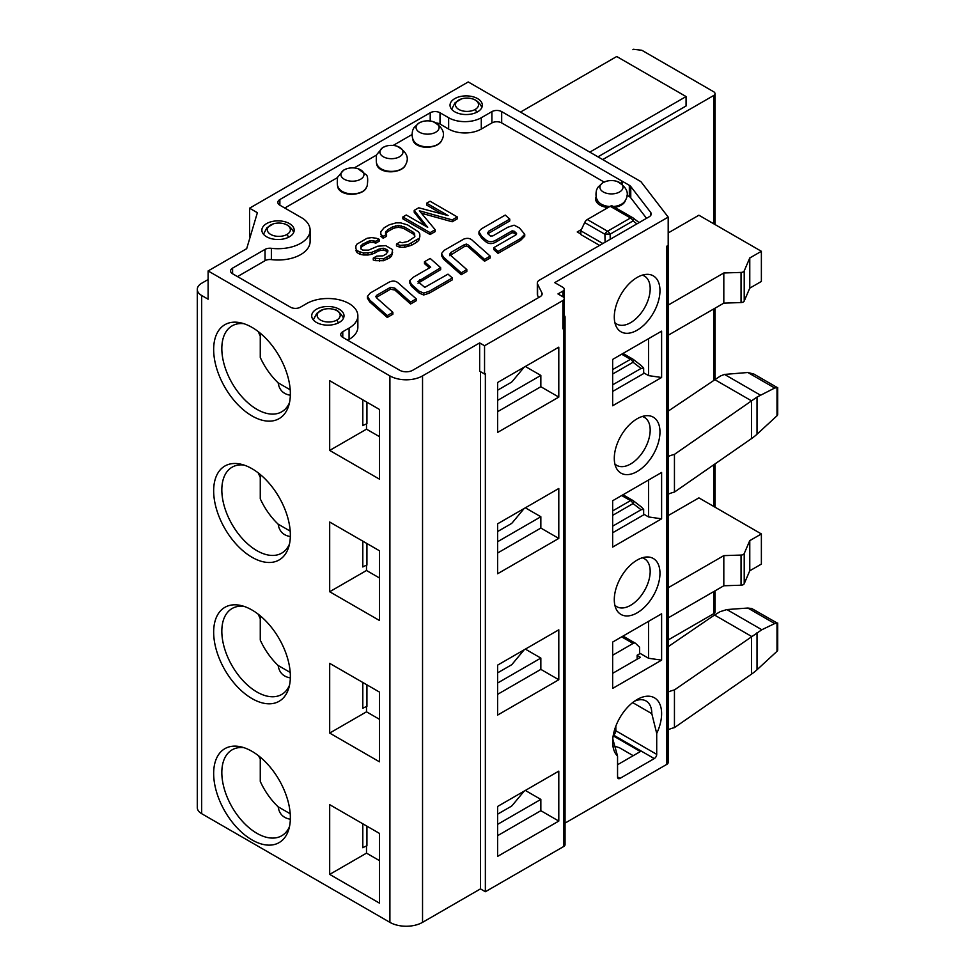 <?xml version="1.0" encoding="UTF-8"?>
<svg xmlns="http://www.w3.org/2000/svg" width="975" height="975" viewBox="0 0 975 975"><rect width="100%" height="100%" fill="white"/><g stroke="black" fill="none" stroke-linecap="round" stroke-linejoin="round"><path stroke-width="1.46" d="M564.232 318.52A4.619 2.669 0 0 0 565.049 317.009L565.049 326.43A4.619 2.669 0 0 1 563.696 328.319L562.88 328.794A4.619 2.669 0 0 0 564.232 326.905L564.232 298.642A4.619 2.669 180 0 1 562.88 300.519L484.551 345.747L484.551 374.01L479.651 371.183L479.651 342.92L422.541 375.899A23.083 13.321 180 0 1 389.903 375.899L208.114 270.94L208.114 299.203L201.679 295.498L201.679 813.686L389.903 922.35A23.083 13.321 0 0 0 422.541 922.35L480.468 888.895L485.367 891.723L563.696 846.507A4.619 2.669 180 0 0 565.049 844.618L565.049 326.43A4.619 2.669 0 0 0 564.232 324.919M597.967 156.841L686.071 105.982L686.071 96.562L616.724 56.513L520.455 112.101M602.696 159.583L713.663 95.513A4.619 2.669 0 0 0 715.016 93.624A4.619 2.669 0 0 0 713.663 91.748L641.818 50.261L633.628 49.311A67.153 38.768 -120 0 0 632.921 49.701L633.787 49.225M632.921 49.701L633.628 49.311M565.049 317.009A4.619 2.669 0 0 0 564.232 315.498M208.114 280.617L207.37 279.959L201.679 283.25A15.003 8.665 0 0 0 197.291 289.368A15.003 8.665 0 0 0 201.679 295.498M379.458 860.62L366.503 853.137L329.684 874.392L379.458 903.13L379.458 833.406L329.684 804.668L329.684 874.392M613.312 735.053L613.397 735.004A3.461 1.999 120 0 0 615.834 730.763L656.711 754.358L656.711 733.444L651.812 713.663A27.69 15.99 120 0 0 646.084 700.988A27.69 15.99 120 0 0 634.542 701.183M289.49 826.629A49.615 28.653 60 0 1 281.714 835.77A49.615 28.653 60 0 1 243.482 822.473A49.615 28.653 60 0 1 221.825 772.541A49.615 28.653 60 0 1 232.099 749.836A49.615 28.653 60 0 1 243.908 747.667M258.399 755.649L260.264 758.867M260.264 757.148L260.264 781.426A49.615 28.653 -120 0 0 278.168 806.825C279.216 813.906 283.274 818.037 290.343 819.219M290.209 813.772L278.168 806.825M366.503 845.995L366.503 853.137M366.929 826.166L366.929 845.849A23.083 13.321 0 0 0 362.81 847.738L362.81 823.79M497.603 814.186L510.949 806.483A6.922 3.997 0 0 0 512.289 805.387L524.16 791.127M208.114 270.94L246.687 248.674L257.376 212.708L249.563 208.199L468.232 81.949L640.88 181.618L668.192 217.108L668.18 762.474A4.619 2.669 180 0 1 666.827 764.351L565.049 823.107M201.679 813.686A15.003 8.665 180 0 1 197.291 807.556L197.291 289.368M715.016 590.85L715.016 611.812A4.619 2.669 180 0 1 713.663 613.702L668.18 639.966M668.18 729.727A29.628 17.111 180 0 1 674.444 727.618L751.567 674.103A69.237 39.975 0 0 0 757.027 669.74L777.002 651.312A4.619 2.669 0 0 0 777.709 649.898L777.709 623.025M614.104 745.997L619.503 747.764L633.214 755.686M615.834 730.763L615.834 726.131M613.178 735.82L640.392 751.542L617.553 764.729M612.788 738.928L617.553 756.064L617.553 776.977L619.99 778.391L654.262 758.599L613.397 735.004M617.553 756.064A34.612 19.987 -60 0 1 615.237 727.789A34.612 19.987 -60 0 1 637.126 699.526A34.612 19.987 -60 0 1 659.027 702.512A34.612 19.987 -60 0 1 656.711 733.444M558.797 821.072L558.797 771.128L497.603 806.459L497.603 856.391L558.797 821.072L540.845 810.7L540.845 799.402L525.342 790.445M497.603 835.672L540.845 810.7M540.845 799.402L497.603 824.362M668.192 232.94L698.892 215.219L761.378 251.294L749.824 257.961M668.18 515.592L698.892 497.872L761.378 533.947L749.824 540.613M480.468 371.658L480.468 888.895M484.551 374.01L485.367 373.547L485.367 891.723M213.659 773.492A54.234 31.31 60 0 1 240.874 746.826A54.234 31.31 60 0 1 279.13 779.976A54.234 31.31 60 0 1 288.71 829.664A54.234 31.31 60 0 1 246.382 836.184A54.234 31.31 60 0 1 213.659 773.492M619.99 778.391A3.461 1.999 -60 0 1 618.26 778.562A3.461 1.999 -60 0 1 617.553 776.977M656.711 754.358A3.461 1.999 -60 0 1 654.262 758.599M776.856 622.854L751.798 608.546L747.825 608.034L726.875 609.558L761.841 629.74L774.711 623.561L747.825 608.034M777.002 651.312L777.002 623.135L774.711 623.561M761.841 629.74L674.444 689.922A29.628 17.111 0 0 0 668.18 692.043M668.18 646.681L714.517 615.03L720.147 611.666L726.875 609.558M674.444 689.922L674.444 727.618M641.038 365.43L643.658 368.026L641.075 368.44L612.653 384.845M641.038 506.756L643.658 509.352L641.075 509.754L612.653 526.171M632.836 359.105A4.619 2.669 120 0 1 633.104 359.312A4.619 1.755 127.6 0 1 633.299 359.422A4.619 1.755 127.6 0 1 633.055 362.249L641.075 368.44M623.013 353.425L632.787 359.08A4.619 2.669 120 0 0 630.484 359.312A4.619 2.669 60 0 1 633.055 362.249L612.653 374.034M643.658 368.026L643.658 373.547L612.653 391.438M632.836 500.431A4.619 2.669 120 0 1 633.104 500.638A4.619 1.755 127.6 0 1 633.299 500.748A4.619 1.755 127.6 0 1 633.055 503.575L641.075 509.754M623.013 494.752L632.787 500.407A4.619 2.669 120 0 0 630.484 500.626A4.619 2.669 60 0 1 633.055 503.575L612.653 515.361M643.658 509.352L643.658 514.861L612.653 532.764M668.18 411.145L720.476 375.96L724.523 374.424L747.825 372.499L753.87 374.059M777.709 387.477L777.709 414.363A4.619 2.669 180 0 1 777.002 415.777L777.002 387.599L774.711 388.026L757.027 397.057L674.444 454.387L674.444 492.07A29.628 17.111 0 0 0 668.18 494.191M724.523 374.424L760.171 394.997M668.18 456.507A29.628 17.111 180 0 1 674.444 454.387M777.002 415.777L757.027 434.204A69.237 39.975 180 0 1 751.567 438.555L674.444 492.07M661.611 377.496L661.611 331.147L612.653 359.409L612.653 405.758L661.611 377.496L648.558 375.619L643.658 372.791M648.558 375.619L648.558 338.678M661.611 518.822L661.611 472.473L612.653 500.736L612.653 547.085L661.611 518.822L648.558 516.945L643.658 514.117M648.558 516.945L648.558 480.005M749.824 288.113L761.378 281.446L761.378 251.294M723.816 272.976L723.816 303.127L741.049 302.567A3.461 1.999 180 0 0 744.217 301.056L749.775 288.088L749.775 257.936L744.217 270.904A3.461 1.999 180 0 1 741.049 272.427L723.816 272.976L668.18 305.102M723.816 303.127L668.18 335.254M661.611 660.148L661.611 613.799L612.653 642.062L612.653 688.411L661.611 660.148L648.558 658.259L639.576 653.079M648.558 658.259L648.558 621.331M497.603 694.346L540.845 669.374L540.845 658.076L497.603 683.036M497.603 553.02L540.845 528.06L540.845 516.75L497.603 541.722M497.603 411.694L540.845 386.734L540.845 375.424L497.603 400.396M637.126 655.432L640.392 657.321L612.653 673.335M558.797 397.093L558.797 347.161L497.603 382.492L497.603 432.425L558.797 397.093L540.845 386.734M558.797 679.746L558.797 629.813L497.603 665.145L497.603 715.077L558.797 679.746L540.845 669.374M558.797 538.419L558.797 488.487L497.603 523.819L497.603 573.751L558.797 538.419L540.845 528.06M723.816 555.628L723.816 585.768L741.049 585.219A3.461 1.999 180 0 0 744.217 583.708L749.775 570.728L749.775 540.577L744.217 553.556A3.461 1.999 180 0 1 741.049 555.067L723.816 555.628L668.18 587.754M723.816 585.768L668.18 617.894M761.378 533.947L761.378 564.086L749.824 570.765M540.845 658.076L525.342 649.118M497.603 672.86L510.949 665.169A6.922 3.997 0 0 0 512.289 664.072L524.16 649.813M540.845 516.75L525.342 507.804M497.603 531.546L510.949 523.843A6.922 3.997 0 0 0 512.289 522.746L524.16 508.487M540.845 375.424L525.342 366.478M497.603 390.219L510.949 382.517A6.922 3.997 0 0 0 512.289 381.42L524.16 367.161M614.287 599.662A32.309 18.659 -60 0 1 646.535 556.993A32.309 18.659 -60 0 1 659.977 573.276A32.309 18.659 -60 0 1 641.94 609.485A32.309 18.659 -60 0 1 616.31 609.351A32.309 18.659 -60 0 1 614.287 599.662M642.257 557.798A27.69 15.99 -60 0 1 644.451 558.724A27.69 15.99 -60 0 1 650.179 571.399A27.69 15.99 -60 0 1 638.101 599.259A27.69 15.99 -60 0 1 616.761 606.682A27.69 15.99 -60 0 1 614.872 605.243M614.287 458.335A32.309 18.659 -60 0 1 646.535 415.679A32.309 18.659 -60 0 1 659.977 431.962A32.309 18.659 -60 0 1 641.94 468.158A32.309 18.659 -60 0 1 616.31 468.024A32.309 18.659 -60 0 1 614.287 458.335M642.257 416.483A27.69 15.99 -60 0 1 644.451 417.398A27.69 15.99 -60 0 1 650.179 430.072A27.69 15.99 -60 0 1 638.101 457.945A27.69 15.99 -60 0 1 616.761 465.355A27.69 15.99 -60 0 1 614.872 463.917M614.287 317.009A32.309 18.659 -60 0 1 646.535 274.353A32.309 18.659 -60 0 1 659.977 290.635A32.309 18.659 -60 0 1 641.94 326.832A32.309 18.659 -60 0 1 616.31 326.698A32.309 18.659 -60 0 1 614.287 317.009M642.257 275.157A27.69 15.99 -60 0 1 644.451 276.071A27.69 15.99 -60 0 1 650.179 288.746A27.69 15.99 -60 0 1 638.101 316.619A27.69 15.99 -60 0 1 616.761 324.041A27.69 15.99 -60 0 1 614.872 322.603M329.684 733.066L379.458 761.804L379.458 692.079L329.684 663.353L329.684 733.066L366.503 711.811L366.503 706.558M329.684 591.74L379.458 620.478L379.458 550.765L329.684 522.027L329.684 591.74L366.503 570.485L379.458 577.968M329.684 450.426L379.458 479.152L379.458 409.439L329.684 380.701L329.684 450.426L366.503 429.171L379.458 436.642M213.659 632.166A54.234 31.31 60 0 1 240.874 605.499A54.234 31.31 60 0 1 290.355 676.443A54.234 31.31 60 0 1 288.71 688.35A54.234 31.31 60 0 1 246.382 694.858A54.234 31.31 60 0 1 213.659 632.166M289.49 685.303A49.615 28.653 60 0 1 281.714 694.444A49.615 28.653 60 0 1 243.482 681.159A49.615 28.653 60 0 1 221.825 631.227A49.615 28.653 60 0 1 232.099 608.51A49.615 28.653 60 0 1 243.896 606.34M213.659 490.839A54.234 31.31 60 0 1 240.874 464.185A54.234 31.31 60 0 1 290.355 535.117A54.234 31.31 60 0 1 288.71 547.024A54.234 31.31 60 0 1 246.382 553.532A54.234 31.31 60 0 1 213.659 490.839M289.49 543.989A49.615 28.653 60 0 1 281.714 553.13A49.615 28.653 60 0 1 243.482 539.833A49.615 28.653 60 0 1 221.825 489.901A49.615 28.653 60 0 1 232.099 467.183A49.615 28.653 60 0 1 243.896 465.026M213.659 349.513A54.234 31.31 60 0 1 240.874 322.859A54.234 31.31 60 0 1 290.355 393.803A54.234 31.31 60 0 1 288.71 405.697A54.234 31.31 60 0 1 246.382 412.206A54.234 31.31 60 0 1 213.659 349.513M289.49 402.663A49.615 28.653 60 0 1 281.714 411.803A49.615 28.653 60 0 1 243.482 398.507A49.615 28.653 60 0 1 221.825 348.575A49.615 28.653 60 0 1 232.099 325.857A49.615 28.653 60 0 1 243.896 323.7M366.929 684.852L366.929 706.4A23.083 13.321 0 0 0 362.81 708.301L362.81 682.463M366.503 711.811L379.458 719.294M366.503 570.485L366.503 565.244M366.929 543.526L366.929 565.086A23.083 13.321 0 0 0 362.81 566.975L362.81 541.149M366.503 429.171L366.503 423.918M366.929 402.2L366.929 423.759A23.083 13.321 0 0 0 362.81 425.648L362.81 399.823M258.192 331.524L260.264 336.046M290.343 395.241C283.274 394.071 279.216 389.939 278.168 382.846A49.615 28.653 60 0 1 260.264 357.447L260.264 333.182M278.168 382.846L290.209 389.805M258.192 472.851L260.264 477.372M290.343 536.567C283.274 535.397 279.216 531.265 278.168 524.172A49.615 28.653 60 0 1 260.264 498.773L260.264 474.508M278.168 524.172L290.209 531.119M258.192 614.177L260.264 618.698M290.343 677.893C283.274 676.711 279.216 672.579 278.168 665.498A49.615 28.653 60 0 1 260.264 640.1L260.264 615.834M278.168 665.498L290.209 672.445M637.126 659.21L637.126 655.249L639.576 653.835L639.576 647.242L635.7 643.463A4.619 2.669 120 0 0 635.383 643.22A4.619 2.669 120 0 0 633.08 643.451L612.653 655.249M589.802 152.137L686.071 96.562M419.372 210.771L435.179 229.71L430.085 232.659L402.87 216.95L406.27 214.988L427.696 227.346L414.204 210.405L418.738 207.785L448.098 215.572L426.672 203.202L430.085 201.24L457.287 216.95L452.181 219.899L419.372 210.771M418.726 238.546L407.964 244.762L399.957 245.371L396.496 244.03L399.896 242.068L402.2 242.738L407.903 241.447L414.692 236.864L414.631 233.549L412.876 231.892L404.198 226.882L398.446 225.517L392.742 226.809L387.636 229.759L385.405 233.049L386.575 234.378L383.175 236.34L380.847 234.341L380.798 231.697L384.162 227.748L389.269 224.798L396.106 222.861L400.688 222.885L407.599 224.908L418.604 231.928L419.786 233.915L419.835 236.559L418.726 240.423L419.835 236.559M391.523 254.243L383.589 258.826L373.267 258.107L376.667 256.145L382.956 255.852L386.356 253.89L388.026 250.916L386.856 249.588L383.394 248.247L380.543 248.564L371.438 252.476L363.431 253.086L357.094 250.733L355.912 248.735L355.863 246.09L356.972 244.116L367.173 238.229L371.743 237.595L376.338 238.278L379.226 239.289L375.826 241.252L370.086 240.557L362.7 244.152L361.006 245.798L361.067 249.1L362.81 250.1L368.538 250.136L377.63 246.224L385.637 245.615L392.584 249.624L391.523 256.132L392.633 252.269M367.465 296.51L367.465 298.301L367.465 296.327L370.232 293.036L388.891 282.262C392.706 280.41 395.96 280.763 398.629 283.323L416.227 298.862L410.585 302.116L394.79 288.1L390.414 287.369L376.911 295.157L375.765 296.51L377.081 298.326L392.876 312.341L387.258 315.583L369.708 300.02L367.465 296.254L367.465 298.118M418.007 281.665L424.759 287.369L448.013 274.146L452.339 277.96L429.256 291.293L423.686 293.097L419.153 291.172L411.365 284.286L409.707 280.605L413.303 277.229L430.682 267.199L424.478 261.739L430.182 258.448L440.676 267.711L418.007 281.495M409.646 283.091L409.707 280.605M441.431 253.634L441.431 255.511L443.625 259.179L461.212 274.706L461.212 272.829L443.625 257.29L441.431 253.634L444.234 250.307L463.929 239.021C467.513 237.778 470.401 238.302 472.595 240.569L490.181 256.108L484.538 259.362L468.707 245.383A26.678 15.405 180 0 1 468.317 245.03L466.525 244.103L464.417 244.64L450.913 252.44L449.682 254.183M461.212 272.829L466.83 269.575L449.731 254.572M520.565 238.558L498.018 251.465L493.764 247.674L515.751 234.987L516.445 233.208L514.227 231.221L512.119 230.831L496.604 239.777C492.131 242.507 488.243 242.288 484.941 239.131L481.565 236.145L478.969 231.831A14.186 8.19 180 0 1 482.662 228.126L505.257 215.085L509.754 219.07L488.524 231.331L487.817 233.72L490.388 235.999L492.789 235.926L507.817 227.248L514.117 225.176L519.443 227.931L524.745 234.317L520.565 238.558L520.565 240.447L524.745 236.194L524.745 234.317M487.463 232.867L487.817 233.72M481.565 236.145L481.565 238.034L478.944 234.085L478.969 231.831M516.64 233.732L516.445 234.353M484.551 345.747L479.651 342.92M249.563 208.199L249.563 236.462L250.209 236.827M316.436 322.433A16.161 9.323 0 0 0 334.047 324.443A16.161 9.323 0 0 0 344.017 315.827A16.161 9.323 0 0 0 339.288 309.233A16.161 9.323 0 0 0 321.689 307.21A16.161 9.323 0 0 0 311.707 315.827A16.161 9.323 0 0 0 316.436 322.433M454.777 111.808A16.161 9.323 0 0 0 472.375 113.831A16.161 9.323 0 0 0 482.345 105.215A16.161 9.323 0 0 0 477.616 98.621A16.161 9.323 0 0 0 460.017 96.598A16.161 9.323 0 0 0 450.036 105.215A16.161 9.323 0 0 0 454.777 111.808M266.602 236.779A16.161 9.323 0 0 0 284.212 238.802A16.161 9.323 0 0 0 294.182 230.185A16.161 9.323 0 0 0 289.453 223.592A16.161 9.323 0 0 0 271.842 221.569A16.161 9.323 0 0 0 261.873 230.185A16.161 9.323 0 0 0 266.602 236.779M557.98 293.926L562.88 296.753A4.619 2.669 180 0 1 564.232 298.642L564.232 289.222A4.619 2.669 180 0 1 562.88 291.098L557.98 293.926M668.192 217.108L554.726 282.628L562.88 287.332A4.619 2.669 180 0 1 564.232 289.222M668.192 245.371L666.827 246.163L666.827 764.351M621.855 183.909L621.855 180.997A16.161 9.323 180 0 1 622.257 181.228L622.257 184.238M621.855 180.997L501.686 111.625A6.922 3.997 0 0 0 491.9 111.625L481.284 117.743A23.083 13.321 180 0 1 448.646 117.743L440.005 112.759A6.922 3.997 0 0 0 430.207 112.759L279.874 199.546A6.922 3.997 0 0 0 277.851 202.373A6.922 3.997 0 0 0 279.874 205.201L302.933 218.51A32.078 18.525 180 0 1 310.111 230.185A32.078 18.525 180 0 1 300.714 243.287A32.078 18.525 180 0 1 271.367 248.308A6.922 3.997 0 0 0 265.029 249.393L232.586 268.113A6.922 3.997 0 0 0 230.563 270.94A6.922 3.997 0 0 0 232.586 273.768L290.55 307.223A6.922 3.997 0 0 0 300.337 307.223L306.65 303.578A30.006 17.318 180 0 1 339.349 299.825A30.006 17.318 180 0 1 357.862 315.827A30.006 17.318 180 0 1 349.074 328.075L342.773 331.719A6.922 3.997 0 0 0 340.738 334.547A6.922 3.997 0 0 0 342.773 337.374L399.689 370.244A9.226 5.326 0 0 0 412.754 370.244L540.113 296.705A6.922 3.997 0 0 0 542.137 293.889A6.922 3.997 0 0 0 541.868 292.78L537.578 284.115A6.922 3.997 180 0 1 537.322 283.018A6.922 3.997 180 0 1 539.346 280.191L649.192 216.779A6.922 3.997 0 0 0 651.215 213.952A6.922 3.997 0 0 0 650.618 212.331L630.764 186.517A6.922 3.997 0 0 0 629.338 185.323L622.257 181.228M402.87 216.95L402.87 218.839L430.085 234.536L435.179 231.599L435.179 229.71M430.085 234.536L430.085 232.659M421.419 213.22L452.181 221.776L452.181 219.899M452.181 221.776L457.287 218.839L457.287 216.95M442.065 213.964L426.672 205.091L426.672 203.202M424.917 225.749L414.204 212.282L414.204 210.405M396.496 244.03L396.496 245.907L399.957 247.26L404.54 247.284L411.377 245.334L416.471 242.397L416.471 240.508M411.377 245.334L411.377 243.457M416.471 242.397L418.726 240.423M380.847 234.341L380.798 231.697M380.847 236.23L383.175 238.229L383.175 236.34M383.175 238.229L386.575 236.255L386.575 234.378M385.856 233.561L385.954 231.392M385.954 233.281L387.636 231.636L387.636 229.759M387.636 231.636L392.742 228.686L392.742 226.809M392.742 228.686L395.582 227.711L395.582 225.834M395.582 227.711L398.446 227.407L398.446 225.517M398.446 227.407L401.31 227.748L401.31 225.871M401.31 227.748L404.198 228.759L404.198 226.882M404.198 228.759L412.876 233.781L412.876 231.892M412.876 233.781L414.631 235.438L414.631 233.549M414.631 235.438L414.911 236.206M399.957 247.26L399.957 245.371M404.54 247.284L404.54 245.395M407.964 246.638L407.964 244.762M373.267 258.107L373.267 259.984L375.57 260.666L383.589 260.715L389.829 257.778L389.829 255.889M387.002 259.411L387.002 257.522M389.829 257.778L391.523 256.132M360.799 248.345L361.006 245.798M361.006 247.674L362.7 246.041L362.7 244.152M362.7 246.041L367.234 243.421L367.234 241.532M367.234 243.421L370.086 242.446L370.086 240.557M370.086 242.446L373.523 242.47L373.523 240.581M373.523 242.47L375.826 243.141L375.826 241.252M375.826 243.141L379.226 241.178L379.226 239.289M355.912 248.735L355.863 246.09M355.912 250.624L357.094 252.61L357.094 250.733M357.094 252.61L359.982 254.292L359.982 252.403M359.982 254.292L363.431 254.975L363.431 253.086M363.431 254.975L368.014 254.999L368.014 253.11M368.014 254.999L371.438 254.353L371.438 252.476M371.438 254.353L374.851 253.049L374.851 251.172M374.851 253.049L378.263 251.087L378.263 249.21M378.263 251.087L380.543 250.441L380.543 248.564M380.543 250.441L383.394 250.136L383.394 248.247M383.394 250.136L385.698 250.807L385.698 248.918M385.698 250.807L386.856 251.477L386.856 249.588M386.856 251.477L387.575 252.293M375.57 260.666L375.57 258.777M379.58 261.02L379.58 259.131M383.589 260.715L383.589 258.826M376.216 297.497L390.414 289.258L394.79 289.989L410.585 304.005L416.227 300.751L416.227 298.862M367.465 298.216L369.708 301.897L387.258 317.472L387.258 315.583M387.258 317.472L392.876 314.218L392.876 312.341M376.911 295.157L376.911 297.046M390.414 289.258L390.414 287.369M394.79 288.1L394.79 289.989M410.585 304.005L410.585 302.116M409.707 282.494L411.365 286.175L419.153 293.061L423.686 294.986L429.256 293.183L452.339 279.849L452.339 277.96M418.007 283.213L440.676 269.6L440.676 267.711M429.39 267.942L424.478 263.616L424.478 261.739M419.153 293.061L419.153 291.172M423.686 294.986L423.686 293.097M449.731 255.682L464.417 246.529L466.525 245.993L468.317 246.907A26.678 15.405 0 0 0 468.707 247.272L484.538 261.239L490.181 257.985L490.181 256.108M443.625 257.29L443.625 259.179M461.212 274.706L466.83 271.464L466.83 269.575M468.317 245.03L468.317 246.907M484.538 261.239L484.538 259.362M493.764 247.674L493.764 249.563L498.018 253.354L498.018 251.465M498.018 253.354L520.565 240.447M487.853 233.744L509.754 220.959L509.754 219.07M488.524 231.331L488.524 233.208M481.565 238.034L484.941 241.02L484.941 239.131M484.941 241.02C488.243 244.177 492.131 244.396 496.604 241.666L512.119 232.708L512.119 230.831M496.604 239.777L496.604 241.666M512.119 232.708L514.227 233.098L516.067 234.756M514.227 231.221L514.227 233.098M605.061 253.561L649.192 228.077A6.922 3.997 180 0 0 649.204 228.065M537.322 283.018L537.322 294.328A6.922 3.997 0 0 0 537.578 295.425L538.639 297.558M357.862 315.827L357.862 327.137A30.006 17.318 0 0 1 349.074 339.385L347.661 340.202M310.111 230.185L310.111 241.495A32.078 18.525 0 0 1 300.714 254.585A32.078 18.525 0 0 1 271.367 259.606A6.922 3.997 180 0 0 265.029 260.691L237.486 276.595M284.773 208.028L337.447 177.621M354.181 167.956L376.435 155.11M393.169 145.446L411.998 134.574M436.117 122.935A6.922 3.997 180 0 1 440.005 124.057L448.646 129.053A23.083 13.321 0 0 0 481.284 129.053L491.9 122.923A6.922 3.997 180 0 1 501.686 122.923L604.122 182.069M626.974 195.268L629.338 196.621A6.922 3.997 180 0 1 630.764 197.827L646.535 218.315M581.429 229.515L577.237 231.94L580.832 234.012M596.127 196.804A15.003 8.665 0 0 0 595.64 199.022A15.003 8.665 0 0 0 608.059 207.553M614.762 207.346A15.003 8.665 0 0 0 621.246 205.14A15.003 8.665 0 0 0 625.523 200.094M337.764 186.164A13.845 7.995 0 0 0 337.764 186.322A13.845 7.995 0 0 0 357.155 193.647A14.308 8.263 0 0 0 362.554 191.685A14.308 8.263 0 0 0 366.442 187.541M376.764 163.654A13.845 7.995 0 0 0 376.764 163.8A13.845 7.995 0 0 0 396.155 171.137A14.308 8.263 0 0 0 401.542 169.175A14.308 8.263 0 0 0 405.429 165.031M412.925 139.132A13.845 7.995 0 0 0 412.925 139.279A13.845 7.995 0 0 0 432.315 146.603A14.308 8.263 0 0 0 437.714 144.653A14.308 8.263 0 0 0 441.59 140.51M605.073 242.239L604.927 234.268L584.671 222.58L580.832 230.807L580.832 234.573L599.601 245.408M605.95 181.374A11.542 6.667 180 0 1 616.919 181.374A11.542 6.667 180 0 1 619.6 191.953A11.542 6.667 0 0 1 603.281 191.953A11.542 6.667 0 0 1 603.281 182.532A11.542 6.667 180 0 1 605.95 181.374L602.66 182.812L597.821 187.395L596.59 189.906C594.592 197.827 598.297 201.545 598.187 201.447A14.308 8.263 0 0 0 609.814 206.529M613.324 206.517A14.308 8.263 0 0 0 621.55 204.165A14.308 8.263 180 0 0 624.682 201.447C629.911 193.842 627.315 187.151 616.919 181.374M422.114 121.643A11.542 6.667 180 0 0 419.433 122.789A11.542 6.667 0 0 0 419.433 132.21A11.542 6.667 0 0 0 435.752 132.21A11.542 6.667 180 0 0 433.071 121.643C443.479 127.42 446.062 134.111 440.834 141.716A14.308 8.263 180 0 1 437.714 144.422A14.308 8.263 0 0 1 414.351 141.716C414.448 141.802 410.743 138.097 412.742 130.175L413.973 127.664L418.811 123.082L422.114 121.643A11.542 6.667 180 0 1 433.071 121.643M396.91 146.165A11.542 6.667 180 0 0 385.942 146.165A11.542 6.667 180 0 0 383.26 147.322A11.542 6.667 0 0 0 383.26 156.743A11.542 6.667 0 0 0 399.579 156.743A11.542 6.667 180 0 0 396.91 146.165C407.306 151.942 409.89 158.632 404.674 166.238A14.308 8.263 180 0 1 401.542 168.955A14.308 8.263 0 0 1 378.093 166.116M344.273 169.833A11.542 6.667 0 0 0 344.273 179.254A11.542 6.667 0 0 0 360.592 179.254A11.542 6.667 180 0 0 357.752 168.626A11.542 6.667 180 0 0 347.112 168.626A11.542 6.667 180 0 0 344.273 169.833M365.759 188.626A14.308 8.263 180 0 1 362.554 191.466A14.308 8.263 0 0 1 339.105 188.626M632.836 217.778A4.619 2.669 120 0 1 633.104 217.986A4.619 1.755 127.6 0 1 633.299 218.095A4.619 1.755 127.6 0 1 633.055 220.923L610.118 234.171A4.619 2.669 -120 0 0 607.547 231.221L630.484 217.986A4.619 2.669 60 0 1 633.055 220.923L636.882 223.884M632.787 217.754A4.619 2.669 120 0 0 630.484 217.986L610.228 206.298A4.619 2.669 -60 0 1 612.544 206.066L632.787 217.754M610.228 239.277L610.118 234.171A4.619 0.938 -1.1 0 0 604.927 234.268A4.619 2.669 -60 0 1 607.547 231.221L587.291 219.533L610.228 206.298M584.671 222.58A4.619 2.669 -60 0 1 587.291 219.533M602.855 243.518L580.832 230.807M313.316 319.885L316.778 313.353L323.2 309.502A11.542 6.667 180 0 0 320.519 310.647A11.542 6.667 0 0 0 320.519 320.068A11.542 6.667 0 0 0 336.838 320.068A10.847 6.264 60 0 1 338.386 322.908M323.2 309.502A11.542 6.667 180 0 1 334.157 309.502A11.542 6.667 180 0 1 336.838 320.068M475.166 109.456A11.542 6.667 180 0 0 472.327 98.828A11.542 6.667 180 0 0 461.687 98.828A11.542 6.667 180 0 0 458.847 100.035A11.542 6.667 0 0 0 458.847 109.456A11.542 6.667 0 0 0 475.166 109.456A10.847 6.264 60 0 1 476.714 112.296M287.003 234.427A11.542 6.667 180 0 0 284.164 223.799A11.542 6.667 180 0 0 273.524 223.799A11.542 6.667 180 0 0 270.684 225.006A11.542 6.667 0 0 0 270.684 234.427A11.542 6.667 0 0 0 287.003 234.427A10.847 6.264 60 0 1 288.551 237.266M651.812 713.663L632.653 702.597M563.696 328.319L563.696 846.507M713.663 95.513L713.663 223.75M713.663 308.99L713.663 380.067M713.663 464.856L713.663 506.403M713.663 591.642L713.663 613.702M751.567 674.103L751.567 636.419L714.517 615.03M757.027 632.604L757.027 669.74M612.653 369.598L630.484 359.312L621.66 354.217M612.653 510.924L630.484 500.626L621.66 495.532M747.825 372.499L774.711 388.026M714.517 379.482L751.567 400.871L751.567 438.555M757.027 434.204L757.027 397.057M744.217 301.056L744.217 270.904M741.049 302.567L741.049 272.427M741.049 585.219L741.049 555.067M744.217 583.708L744.217 553.556M621.66 636.858L633.08 643.451M389.903 375.899L389.903 922.35M422.541 375.899L422.541 922.35M562.88 296.753L562.88 291.098M562.88 328.794L562.88 300.519M369.708 300.02L369.708 301.897M429.256 291.293L429.256 293.183M419.847 279.74L419.847 281.617M411.365 284.286L411.365 286.175M450.913 252.44L450.913 254.317M464.417 246.529L464.417 244.64M466.525 245.993L466.525 244.103M468.707 245.383L468.707 247.272M537.578 284.115L537.578 295.425M541.868 294.986L541.868 292.78M342.773 331.719L342.773 337.374M349.074 339.385L349.074 328.075M232.586 268.113L232.586 273.768M265.029 260.691L265.029 249.393M271.367 259.606L271.367 248.308M279.874 199.546L279.874 205.201M430.207 121.022L430.207 112.759M440.005 112.759L440.005 124.057M448.646 129.053L448.646 117.743M481.284 117.743L481.284 129.053M491.9 122.923L491.9 111.625M501.686 111.625L501.686 122.923M629.338 196.621L629.338 185.323M630.764 186.517L630.764 197.827M650.618 215.572L650.618 212.331M320.519 310.647A10.847 6.264 -120 0 0 319.885 310.952M458.847 100.035A10.847 6.264 -120 0 0 458.213 100.327M270.684 225.006A10.847 6.264 -120 0 0 270.038 225.298M715.016 93.624L715.016 224.53M715.016 308.21L715.016 379.153M715.016 463.917L715.016 507.183M632.897 359.141A4.619 4.619 0 0 1 633.299 359.422L641.696 365.893M632.897 500.467A4.619 4.619 0 0 1 633.299 500.748L641.696 507.219M776.856 387.319L754.065 374.156M623.013 636.078L635.383 643.22M597.127 202.788L597.127 199.656M413.278 141.083L413.278 139.925M385.942 146.165L382.651 147.603L376.533 154.806C375.911 161.838 376.46 165.652 378.178 166.238M377.118 165.604L377.118 164.446M346.954 168.675L343.651 170.113L337.545 177.316C336.923 184.348 337.472 188.163 339.19 188.748M357.91 168.675L365.991 174.598C367.758 175.646 368.136 179.473 367.124 186.091L365.674 188.748M338.118 188.114L338.118 186.956M639.125 222.592L633.299 218.095A4.619 4.619 0 0 0 632.897 217.815M334.157 309.502C336.789 309.428 339.922 312.28 343.553 318.082M451.644 109.273L455.106 102.728L461.528 98.889M472.497 98.889C473.606 99.097 479.03 100.864 481.882 107.469M263.482 234.244L266.943 227.699L273.366 223.848M284.322 223.848C285.443 224.067 290.867 225.834 293.707 232.44"/></g></svg>
